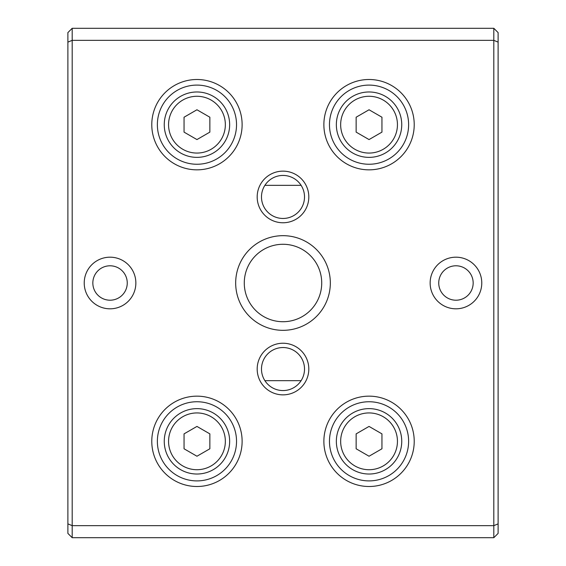 <?xml version="1.0" encoding="UTF-8"?>
<svg xmlns="http://www.w3.org/2000/svg" width="566" height="566" viewBox="0 0 566 566"><rect width="100%" height="100%" fill="white"/><g stroke="black" fill="none" stroke-linecap="round" stroke-linejoin="round"><path stroke-width="0.85" d="M301.105 185.337L264.895 185.337M264.895 380.663L301.105 380.663M493.814 537.7L72.186 537.7L72.186 525.651L493.814 525.651L493.814 40.349L72.186 40.349L72.186 525.651L67.885 523.868L67.885 32.602L72.186 28.3L493.814 28.3L498.115 32.602L498.115 533.398L493.814 537.7L493.814 525.651L498.115 523.868M235.675 283A47.325 47.325 0 0 1 306.666 242.015A47.325 47.325 0 0 1 306.666 323.985A47.325 47.325 0 0 1 235.675 283M481.772 283A25.817 25.817 0 0 0 443.051 260.643A25.817 25.817 0 0 0 443.051 305.357A25.817 25.817 0 0 0 481.772 283M84.228 283A25.817 25.817 0 0 1 122.949 260.643A25.817 25.817 0 0 1 122.949 305.357A25.817 25.817 0 0 1 84.228 283M257.183 369.046A25.817 25.817 0 0 1 295.905 346.689A25.817 25.817 0 0 1 295.905 391.403A25.817 25.817 0 0 1 257.183 369.046M257.183 196.954A25.817 25.817 0 0 1 295.905 174.597A25.817 25.817 0 0 1 295.905 219.311A25.817 25.817 0 0 1 257.183 196.954M323.872 441.324A45.174 45.174 0 0 1 391.637 402.207A45.174 45.174 0 0 1 391.637 480.449A45.174 45.174 0 0 1 323.872 441.324M323.872 124.676A45.174 45.174 0 0 1 391.637 85.551A45.174 45.174 0 0 1 391.637 163.793A45.174 45.174 0 0 1 323.872 124.676M151.78 441.324A45.174 45.174 0 0 1 219.537 402.207A45.174 45.174 0 0 1 219.537 480.449A45.174 45.174 0 0 1 151.78 441.324M151.78 124.676A45.174 45.174 0 0 1 219.537 85.551A45.174 45.174 0 0 1 219.537 163.793A45.174 45.174 0 0 1 151.78 124.676M72.186 537.7L67.885 533.398L67.885 523.868M157.369 124.676A39.585 39.585 0 0 1 216.743 90.397A39.585 39.585 0 0 1 216.743 158.954A39.585 39.585 0 0 1 157.369 124.676M225.346 124.676A28.399 28.399 0 0 0 182.754 100.083A28.399 28.399 0 0 0 182.754 149.261A28.399 28.399 0 0 0 225.346 124.676M184.049 117.219L184.049 132.126L196.954 139.576L209.859 132.126L209.859 117.219L196.954 109.769L184.049 117.219M229.647 124.676A32.701 32.701 0 0 1 180.604 152.99A32.701 32.701 0 0 1 180.604 96.354A32.701 32.701 0 0 1 229.647 124.676M157.369 441.324A39.585 39.585 0 0 1 216.743 407.046A39.585 39.585 0 0 1 216.743 475.603A39.585 39.585 0 0 1 157.369 441.324M329.469 124.676A39.585 39.585 0 0 1 388.835 90.397A39.585 39.585 0 0 1 388.835 158.954A39.585 39.585 0 0 1 329.469 124.676M329.469 441.324A39.585 39.585 0 0 1 388.835 407.046A39.585 39.585 0 0 1 388.835 475.603A39.585 39.585 0 0 1 329.469 441.324M225.346 441.324A28.399 28.399 0 0 0 182.754 416.739A28.399 28.399 0 0 0 182.754 465.917A28.399 28.399 0 0 0 225.346 441.324M184.049 433.874L184.049 448.781L196.954 456.231L209.859 448.781L209.859 433.874L196.954 426.424L184.049 433.874M229.647 441.324A32.701 32.701 0 0 1 180.604 469.646A32.701 32.701 0 0 1 180.604 413.01A32.701 32.701 0 0 1 229.647 441.324M397.445 124.676A28.399 28.399 0 0 0 354.847 100.083A28.399 28.399 0 0 0 354.847 149.261A28.399 28.399 0 0 0 397.445 124.676M356.141 117.219L356.141 132.126L369.046 139.576L381.951 132.126L381.951 117.219L369.046 109.769L356.141 117.219M401.747 124.676A32.701 32.701 0 0 1 352.696 152.99A32.701 32.701 0 0 1 352.696 96.354A32.701 32.701 0 0 1 401.747 124.676M397.445 441.324A28.399 28.399 0 0 0 354.847 416.739A28.399 28.399 0 0 0 354.847 465.917A28.399 28.399 0 0 0 397.445 441.324M356.141 433.874L356.141 448.781L369.046 456.231L381.951 448.781L381.951 433.874L369.046 426.424L356.141 433.874M401.747 441.324A32.701 32.701 0 0 1 352.696 469.646A32.701 32.701 0 0 1 352.696 413.01A32.701 32.701 0 0 1 401.747 441.324M261.485 196.954A21.515 21.515 0 0 1 283 175.439A21.515 21.515 0 0 1 304.515 196.954A21.515 21.515 0 0 1 283 218.462A21.515 21.515 0 0 1 261.485 196.954M261.485 369.046A21.515 21.515 0 0 1 283 347.538A21.515 21.515 0 0 1 304.515 369.046A21.515 21.515 0 0 1 283 390.561A21.515 21.515 0 0 1 261.485 369.046M92.838 283A17.206 17.206 0 0 1 110.045 265.794A17.206 17.206 0 0 1 127.251 283A17.206 17.206 0 0 1 110.045 300.206A17.206 17.206 0 0 1 92.838 283M473.162 283A17.206 17.206 0 0 0 447.352 268.093A17.206 17.206 0 0 0 447.352 297.907A17.206 17.206 0 0 0 473.162 283M498.115 42.132L493.814 40.349L493.814 28.3M72.186 28.3L72.186 40.349L67.885 42.132M244.279 283A38.721 38.721 0 0 1 283 244.279A38.721 38.721 0 0 1 321.721 283A38.721 38.721 0 0 1 283 321.721A38.721 38.721 0 0 1 244.279 283"/></g></svg>
